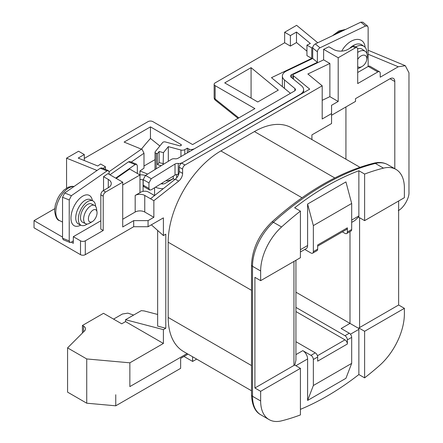 <?xml version="1.0" encoding="UTF-8"?>
<svg xmlns="http://www.w3.org/2000/svg" width="443" height="443" viewBox="0 0 443 443"><rect width="100%" height="100%" fill="white"/><g stroke="black" fill="none" stroke-linecap="round" stroke-linejoin="round"><path stroke-width="0.66" d="M97.056 212.823A6.778 3.533 115.6 0 0 96.989 211.926A6.778 3.533 115.6 0 0 92.36 210.58A6.778 3.533 115.6 0 0 88.406 218.848A6.778 3.533 115.6 0 0 92.36 221.605A6.778 3.533 115.6 0 0 97.056 212.823M92.36 221.605L89.564 223.244A10.161 5.294 -64.4 0 1 85.732 223.754A10.161 5.294 -64.4 0 1 83.633 219.102A10.161 5.294 -64.4 0 1 87.515 208.803A10.161 5.294 -64.4 0 1 94.509 205.419A10.161 5.294 -64.4 0 1 96.513 208.719L96.989 211.926M85.732 223.754L82.603 222.253A10.161 5.294 -64.4 0 1 80.504 217.607A10.161 5.294 -64.4 0 1 84.386 207.307A10.161 5.294 -64.4 0 1 91.38 203.918L94.509 205.419M95.622 206.355A13.55 7.06 115.6 0 0 92.842 200.862A13.55 7.06 115.6 0 0 83.511 205.38A13.55 7.06 115.6 0 0 78.345 219.108A13.55 7.06 115.6 0 0 81.141 225.31A13.55 7.06 115.6 0 0 87.166 224.031M357.7 66.727A6.778 4.258 124.9 0 0 362.152 66.433A6.778 4.258 124.9 0 0 366.71 59.888A6.778 4.258 124.9 0 0 366.821 58.697A6.778 4.258 124.9 0 0 363.454 55.131A6.778 4.258 124.9 0 0 357.7 59.39M357.7 52.429A10.161 6.39 -55.1 0 1 365.253 51.344A10.161 6.39 -55.1 0 1 367.269 55.94A10.161 6.39 -55.1 0 1 367.103 57.728L366.71 59.888M357.662 48.791A10.161 6.39 -55.1 0 1 362.224 49.239L365.253 51.344M355.629 46.919A13.55 8.517 -55.1 0 1 364.163 46.46A13.55 8.517 -55.1 0 1 366.848 52.584A13.55 8.517 -55.1 0 1 366.826 53.393M300.415 409.343A264.249 152.564 120 0 0 326.768 396.291A264.249 152.564 120 0 0 358.869 374.545L364.617 377.868A264.249 152.564 120 0 0 379.23 365.785A47.429 27.383 120 0 0 404.381 313.771L404.381 308.328L364.617 331.286L364.617 377.868M109.93 174.78L128.492 161.85L129.91 161.534L136.594 164.237L135.176 164.552L115.701 178.114M69.977 242.476L63.294 239.774L62.546 238.207L69.224 240.909L69.977 242.476L71.356 242.188L73.322 240.82M62.546 197.268L64.711 192.987L71.395 195.69L69.224 199.97L62.546 197.268L62.546 238.207M109.144 174.326L109.144 172.172L108.391 170.599L106.973 170.915L100.29 168.213L64.711 192.987M100.29 168.213L101.707 167.897L108.391 170.599M143.2 185.135L148.948 188.458L149.629 189.992L143.875 186.669L143.2 185.135L143.2 179.603L145.509 175.406L171.485 159.336A3.389 1.955 0 0 1 174.791 158.771A3.389 1.955 180 0 0 178.014 158.256L294.49 91.009A3.389 1.955 0 0 0 295.481 89.63A3.389 1.955 0 0 0 294.872 88.506L284.461 79.923A11.518 6.651 180 0 1 282.374 76.107A11.518 6.651 180 0 1 286.543 70.985L312.697 58.47L317.376 62.33L291.732 74.601A3.389 1.955 0 0 0 290.508 76.107A3.389 1.955 0 0 0 291.117 77.226L301.533 85.815A11.518 6.651 180 0 1 303.616 89.63A11.518 6.651 180 0 1 300.238 94.331L181.409 163.229M312.697 47.96C312.863 46.21 313.738 44.87 315.316 43.94L319.996 47.8C318.417 48.73 317.542 50.07 317.376 51.814L312.697 47.96L312.697 58.47M319.996 47.8L365.525 26.01L360.846 22.15L315.316 43.94M360.846 22.15L362.878 22.2L367.557 26.059L365.525 26.01M342.373 231.861L344.975 233.361A3.389 1.955 -120 0 0 346.67 233.533A3.389 1.955 -120 0 0 347.367 231.982L351.681 229.491L351.681 203.47L345.933 181.912L307.603 204.04L307.603 245.533A6.778 3.909 60 0 1 306.202 248.634L300.415 251.973M358.869 170.738L358.869 215.935A6.778 3.909 60 0 1 358.813 216.738L358.813 217.286L364.617 220.642L364.617 174.055L358.869 170.738A264.249 152.564 120 0 0 294.667 207.8L300.415 211.123A264.249 152.564 120 0 0 281.56 226.982A40.651 23.473 120 0 0 260.65 270.989L260.65 280.663L254.902 277.346L254.902 387.99L260.65 391.307L260.65 400.987A40.651 23.473 120 0 0 269.073 419.593A40.651 23.473 120 0 0 281.56 420.85A264.249 152.564 120 0 0 300.415 414.93L300.415 368.349L260.65 391.307M398.634 201L398.634 305.005L359.589 327.549A6.778 3.909 180 0 1 358.813 327.936L358.813 328.485A6.778 3.909 60 0 1 358.869 329.348L358.869 374.545M313.356 359.5A3.389 1.955 -120 0 0 310.958 355.347L302.813 350.646A6.778 3.909 60 0 1 307.603 358.946L307.603 400.439L345.933 378.311L351.681 363.387L351.681 337.372L347.367 339.859L347.367 344.006L317.664 361.156L317.664 357.008L313.356 359.5L313.356 385.515L351.681 363.387M300.415 368.349L294.612 364.999A6.778 3.909 180 0 1 293.947 365.447L254.902 387.99M163.29 188.668A11.518 6.651 180 0 1 155.471 187.19M143.2 180.157L143.089 180.096A3.389 1.955 0 0 0 139.966 179.565M139.755 174.847A11.518 6.651 180 0 1 145.476 175.428M161.064 183.729A3.389 1.955 0 0 0 165.117 183.408L173.263 178.706L173.263 176.181M137.347 173.457L137.347 165.809L136.594 164.237M71.395 195.69L106.973 170.915M69.224 199.97L69.224 240.909M145.509 175.406L151.262 178.728L175.013 164.032A3.389 1.955 180 0 1 178.252 163.461A3.389 1.955 0 0 0 181.409 162.935M317.376 51.814L317.376 62.33M367.557 26.059L368.144 27.521L368.144 66.467M398.285 210.608C403.573 208.099 409.443 198.015 408.967 192.273L408.967 72.774L405.306 65.714L398.285 66.766L380.221 77.198L380.221 73.328A3.389 1.955 120 0 0 379.518 71.777A3.389 1.955 120 0 0 377.824 71.943L368.244 66.411A3.389 1.955 -60 0 1 369.938 66.245L379.518 71.777M54.661 208.731L34.033 220.636L62.546 237.099M100.821 220.802L73.322 236.684L73.322 243.323L71.356 242.188M157.642 230.443L157.642 326.109L165.787 328.241L163.395 329.625L125.546 319.724L141.267 310.648L144.152 310.931L157.642 314.458M125.546 319.724L125.546 321.601L163.395 343.458L163.395 329.625M165.787 328.241L165.787 234.192L163.395 235.576L163.395 217.873L148.062 226.722L148.062 220.636L153.859 217.291L153.859 200.696L178.679 181.098A6.778 3.909 120 0 0 182.605 173.39L182.605 169.16L179.249 167.227L179.249 171.458A6.778 3.909 -60 0 1 175.328 179.16L150.504 198.757L144.756 195.441L144.756 212.036L153.859 217.291M133.636 315.056L127.883 313.135L122.412 314.009L113.569 319.115M83.539 331.918L83.539 326.12L82.426 325.478L103.507 313.306L121.709 323.816L125.546 321.601M390.012 78.738A6.778 3.909 -60 0 1 393.401 78.4A6.778 3.909 -60 0 1 394.802 81.506L390.012 78.738L355.513 98.656L355.513 101.419L331.558 115.252M290.265 93.451L193.574 149.274M173.263 178.429L171.164 179.913M163.617 164.203L163.157 164.076L163.439 152.658L159.142 151.5L157.426 153.627L156.196 153.295L156.196 168.794M155.022 159.635L143.992 166.003M180.954 145.581L180.954 144.473L150.459 126.87L124.106 142.081L142.142 149.446L143.992 153.206L143.992 168.146L139.949 170.965L147.652 174.077M165.843 180.772A6.778 3.909 0 0 0 171.164 179.636M188.784 152.038L188.784 148.998L187.35 148.167L187.35 152.868M141.478 149.103A125.856 72.663 -60 0 1 150.459 138.46L150.459 126.87M150.459 138.46L159.851 145.991M144.756 212.036A6.778 3.909 0 0 0 135.176 212.036L135.176 195.441L140.924 192.118A5.421 3.129 0 0 1 148.588 192.118L154.552 195.562M135.176 195.441A6.778 3.909 180 0 1 144.756 195.441M179.249 167.227A3.389 1.955 -60 0 1 181.647 163.074L309.707 89.143L293.41 75.709L293.41 79.114M322.199 100.328L329.874 96.652L329.874 63.46L307.868 73.992L322.199 85.804L185.002 165.012A3.389 1.955 120 0 0 182.605 169.16M329.874 63.46L323.623 59.849L293.775 74.131A2.032 1.174 0 0 0 293.045 75.033A2.032 1.174 0 0 0 293.41 75.709M116.182 178.391L129.649 169.016L139.966 174.968L122.717 184.93M257.776 101.973L278.298 90.123L251.07 67.674L224.717 82.885L257.776 101.973M180.954 144.473A1.357 0.781 180 0 1 181.353 145.027A1.357 0.781 180 0 1 179.426 145.736L165.361 141.954A2.032 1.174 0 0 0 162.659 142.519L155.216 151.739A2.032 1.174 0 0 0 155.022 152.231A2.032 1.174 0 0 0 156.196 153.295M163.439 152.658L168.312 146.633L180.96 150.033A3.389 1.955 0 0 0 184.786 149.645L184.786 154.347M187.35 148.167L184.786 149.645M188.784 148.998A3.389 1.955 0 0 0 193.574 148.998M290.392 35.567L290.392 46.078L284.644 42.755L284.644 32.245L290.392 35.567L296.494 32.046L310.366 43.486L306.949 45.12L306.949 55.635L311.756 58.41L271.481 77.686L290.265 93.174M290.392 46.078L296.494 42.556L306.949 51.178M284.644 42.755L215.137 82.885A3.389 1.955 0 0 0 214.146 84.27A3.389 1.955 0 0 0 215.137 85.654L215.137 98.983L238.805 117.904M84.292 158.428L148.062 121.615A3.389 1.955 0 0 1 152.852 121.615L192.616 144.573L254.902 108.613L215.137 85.654M311.916 139.556L311.916 134.888L331.558 123.547L331.558 105.29L338.197 101.458L338.197 57.756L355.308 47.877L352.91 46.493A3.389 1.955 -60 0 1 354.605 46.327L356.997 47.711A3.389 1.955 120 0 0 355.308 47.877M183.995 356.454L192.616 361.438L196.659 359.101M163.395 343.458L129.854 362.817L86.734 358.946L67.574 347.882L67.574 392.138L86.734 403.202L115.761 405.81L180.639 368.349L180.639 358.393L188.037 354.123M129.854 362.817L129.854 386.606L187.079 353.569L129.854 386.606M251.513 390.77L183.618 351.576A74.529 43.032 -60 0 1 168.185 317.454L251.513 365.564M251.513 290.326L168.185 242.216L168.185 317.454M168.185 242.216A74.529 43.032 -60 0 1 220.885 150.93L302.01 197.766M334.792 177.97L254.426 131.571L220.885 150.93M254.426 131.571A74.529 43.032 -60 0 1 291.688 127.877L359.982 167.31M331.558 113.591L322.199 118.995L322.199 85.804M356.997 47.711A3.389 1.955 120 0 1 357.7 49.262L357.7 83.561L377.824 71.943M394.802 168.722L394.802 81.506M192.616 356.77L192.616 361.438M82.426 325.478L82.426 333.031M34.033 220.636L34.033 227.829L80.51 254.664L80.51 240.831A3.389 1.955 0 0 0 85.3 240.831L85.3 254.664L133.686 226.722L148.062 226.722M66.566 188.092L66.566 158.151L78.544 151.235L84.292 154.557L84.292 160.543M364.617 220.642L404.381 197.683L404.381 188.004A40.651 23.473 120 0 0 395.964 169.392A40.651 23.473 120 0 0 383.477 168.141A264.249 152.564 120 0 0 364.617 174.055M295.935 341.697L315.272 352.861A3.389 1.955 60 0 1 317.664 357.008M295.935 311.545L344.975 339.859A3.389 1.955 60 0 1 347.367 344.006M347.367 339.859A3.389 1.955 -120 0 0 344.975 335.711L349.289 333.219L341.143 328.518L350.003 323.401L358.813 328.485M295.935 307.398L344.975 335.711M295.935 292.186L350.003 323.401L350.003 231.606M304.795 249.448L310.958 253.003A3.389 1.955 -120 0 0 312.653 253.169A3.389 1.955 -120 0 0 313.356 251.618L317.664 249.132L317.664 244.979L347.367 227.829L347.367 231.982M347.367 227.829A3.389 1.955 60 0 1 346.67 229.38L317.664 246.125M317.664 249.132A3.389 1.955 60 0 1 316.961 250.683L312.653 253.169M352.91 46.493L347.849 49.417A10.161 5.87 180 0 1 333.474 49.417L328.933 46.792L323.623 49.339L323.623 59.849M284.644 32.245L296.622 25.329L317.769 42.766M345.933 106.951L345.933 159.198M398.634 305.005L404.381 308.328M300.415 211.123L300.415 257.704L260.65 280.663M358.813 327.936L364.617 331.286M307.603 400.439L313.356 385.515M349.289 333.219A3.389 1.955 60 0 1 351.681 337.372M351.681 229.491A3.389 1.955 60 0 1 350.978 231.041L346.67 233.533M351.681 203.47L313.356 225.603L313.356 251.618M313.356 225.603L307.603 204.04M85.3 254.664A3.389 1.955 180 0 1 80.51 254.664M83.539 326.12A6.778 3.909 180 0 1 85.521 328.883A6.778 3.909 180 0 1 84.613 330.843L67.574 347.882M86.734 358.946L86.734 403.202M73.322 236.684L80.51 240.831M115.761 405.81L115.761 394.746M357.7 72.497L368.244 66.411M251.07 98.102L251.07 67.674M312.741 47.429L311.756 47.899L311.756 58.41M306.949 45.12L311.756 47.899M296.494 32.046L296.494 42.556M329.874 96.652L338.197 101.458M338.197 57.756L323.623 49.339M105.611 192.035A3.389 1.955 120 0 0 103.219 196.188L103.219 230.487L100.821 229.103L100.821 194.804A3.389 1.955 -60 0 1 103.219 190.656L105.611 192.035L122.717 182.162L122.717 226.971L133.686 220.636L133.686 226.722M103.219 230.487L85.3 240.831M148.062 220.636L133.686 220.636M103.546 190.462L103.546 176.679L108.297 179.426A10.161 5.87 180 0 1 111.271 183.574A10.161 5.87 180 0 1 108.297 187.721L103.219 190.656M97.045 170.472L66.566 158.151M84.292 154.557L78.195 158.079L97.77 165.992L100.639 163.993L105.451 166.773L105.451 169.409M103.053 168.44L105.451 166.773M139.949 174.841L139.949 170.965M122.717 182.162L107.931 173.628L103.546 176.679M122.717 219.23L135.176 212.036M150.504 198.757L153.859 200.696M139.966 174.968L139.966 192.672M161.191 165.704L157.426 164.691L157.426 153.627M168.312 146.633L168.312 161.302M163.439 163.722L159.142 162.564L159.142 151.5M159.142 162.564L157.426 164.691M151.356 224.822L163.395 235.576M362.152 66.433L360.264 67.546A10.161 6.39 -55.1 0 1 357.7 68.61M173.263 178.706L174.791 179.587M148.948 188.458L148.948 182.926L143.2 179.603M149.629 189.992L151.262 189.792L175.013 175.096L175.013 164.032M151.262 178.728L148.948 182.926M178.252 163.461L178.252 174.525A3.389 1.955 0 0 0 175.013 175.096M294.811 365.115L295.935 360.153L295.935 260.296M351.681 222.375L354.799 220.581L358.813 216.738M260.65 270.989L252.504 266.287A3.389 1.955 0 0 1 251.513 264.903C252.294 248.75 259.055 234.463 271.792 222.054C288.404 207.036 305.365 194.521 322.681 184.509C340.014 174.509 357.075 167.404 373.859 163.19A3.389 2.414 76 0 1 375.332 163.439A264.249 152.564 120 0 0 324.37 184.681A264.249 152.564 120 0 0 273.414 222.281A40.651 23.473 120 0 0 252.504 266.287L252.504 396.28A40.651 23.473 120 0 0 260.927 414.892L269.073 419.593M92.842 200.862L90.234 199.616A13.55 7.06 115.6 0 0 80.903 204.129A13.55 7.06 115.6 0 0 75.736 217.862A13.55 7.06 115.6 0 0 78.533 224.064L81.141 225.31M80.704 225.099A16.939 8.827 -64.4 0 1 70.963 218.122A16.939 8.827 -64.4 0 1 80.781 197.512A16.939 8.827 -64.4 0 1 92.404 200.651M73.953 186.553A18.634 9.707 115.6 0 0 61.904 194.588A18.634 9.707 115.6 0 0 55.801 212.131A18.634 9.707 115.6 0 0 59.65 220.658L62.546 222.043M344.737 29.858A18.634 11.712 124.9 0 0 336.099 33.995M364.163 46.46L362.003 44.953A13.55 8.517 124.9 0 0 349.582 48.414M300.415 249.68L307.603 245.533M351.681 220.088L358.869 215.935M358.869 329.348L350.43 334.221M307.603 358.946L295.869 365.724M293.947 365.447L293.947 261.436M135.176 164.552L128.492 161.85M154.579 187.743L154.579 195.546M143.089 180.096L143.089 191.354M341.747 51.1A16.939 10.649 -55.1 0 1 355.807 39.532A16.939 10.649 -55.1 0 1 365.098 47.285M291.732 74.601L291.732 77.735M398.285 66.766L368.144 54.229M181.647 163.074L185.002 165.012M109.105 171.674L141.5 149.114M359.589 217.734L359.589 327.549M260.65 400.987L252.504 396.28A3.389 1.955 180 0 1 251.513 394.901C252.001 405.207 255.14 411.868 260.927 414.892M317.454 355.751L344.975 339.859M310.958 355.347L315.272 352.861M295.935 354.616L302.813 350.646M395.964 169.392L387.819 164.691A40.651 23.473 120 0 0 375.332 163.439L383.477 168.141M281.56 226.982L273.414 222.281A3.389 1.346 47.9 0 0 271.792 222.054M108.297 187.721L108.297 179.426M103.219 196.188L100.821 194.804M143.992 153.206L131.255 162.077M179.249 171.458L182.605 173.39M175.328 179.16L178.679 181.098M162.487 183.978L162.487 182.848M180.96 156.556L180.96 150.033M300.238 94.331L300.238 94.608M294.872 88.506L294.872 90.749M284.461 79.923L284.461 88.384M176.619 177.914L176.619 174.542M215.42 100.251A3.389 1.556 -51.4 0 1 215.137 98.983A3.389 1.955 0 0 1 214.146 97.604A3.389 3.389 0 0 0 215.42 100.251L238.052 118.342M74.07 186.47L71.938 186.298L68.338 187.167L63.892 190.108L59.639 195.125L57.54 198.818L55.331 204.854L54.578 210.624C55.43 216.937 57.119 220.282 59.65 220.658M345.701 29.399L338.889 30.966L332.466 35.733M303.616 89.63L303.616 92.659M282.374 76.107L282.374 86.667M405.306 65.714L368.144 50.253M251.513 264.903L251.513 394.901M373.859 163.19C379.047 161.894 383.704 162.398 387.819 164.691M214.146 84.27L214.146 97.604M155.022 152.231L155.022 169.519M293.045 78.815L293.045 75.033"/></g></svg>
